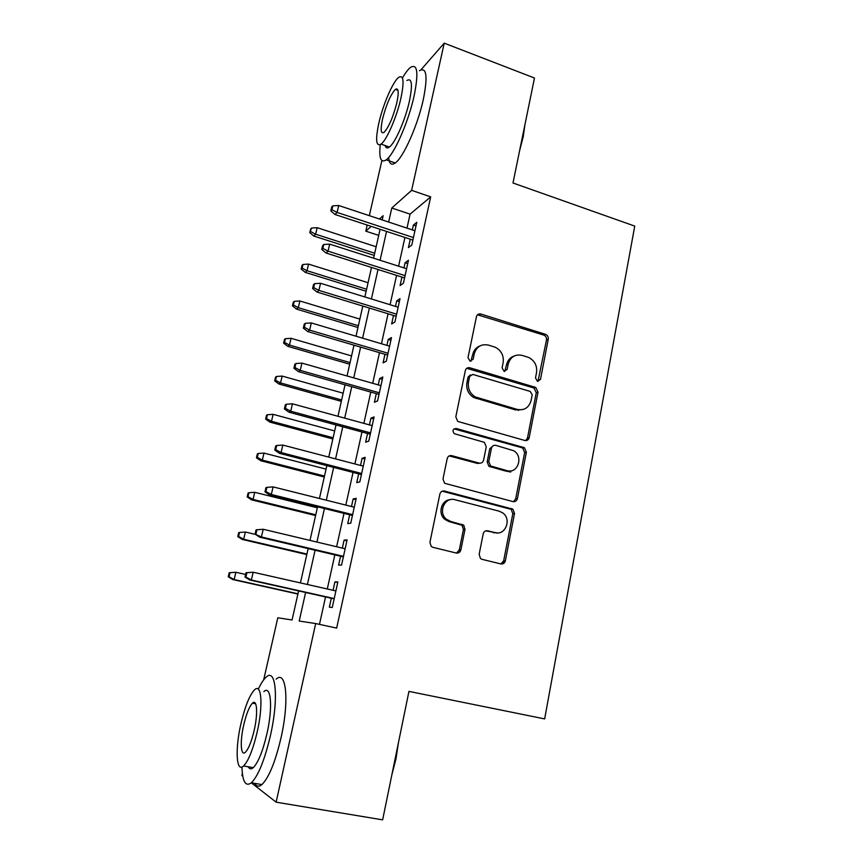 <?xml version="1.0" encoding="UTF-8"?>
<svg xmlns="http://www.w3.org/2000/svg" width="863" height="863" viewBox="0 0 863 863"><rect width="100%" height="100%" fill="white"/><g stroke="black" fill="none" stroke-linecap="round" stroke-linejoin="round"><path stroke-width="1.29" d="M537.476 381.338L540.475 379.407L548.264 339.181C548.501 336.926 547.638 335.329 545.653 334.38L480.896 314.046C478.631 313.582 477.142 314.477 476.441 316.721L468.005 357.649L470.033 361.133L473.183 359.202L474.272 353.873C476.527 346.602 481.284 343.679 488.523 345.114L495.286 347.26C501.36 350.518 503.97 355.632 503.14 362.589L502.083 367.875L504.078 371.327L507.153 369.396L508.199 364.121C510.4 356.904 515.038 353.992 522.137 355.383L528.695 357.465C534.704 360.648 537.315 365.718 536.527 372.676L535.502 377.918L537.476 381.338M537.962 381.424L546.495 339.914C546.732 337.67 545.869 336.074 543.895 335.124L477.509 314.779M470.874 361.241L472.697 354.574L474.272 353.873M504.736 371.435L506.538 364.79L508.199 364.121M479.138 554.359L480.486 558.512L482.072 559.343L500.874 563.938C503.161 564.24 504.661 563.194 505.351 560.799L514.521 513.485L512.881 509.148L444.51 491.036C442.158 490.68 440.615 491.694 439.871 494.1L429.936 542.277L431.176 546.365L432.946 547.336L456.257 553.032C458.609 553.356 460.141 552.298 460.874 549.882L465.006 529.321L463.571 525.103L450.594 521.414L446.387 519.202C437.681 512.395 444.79 496.484 455.006 499.731L499.246 511.198L502.741 512.902C511.899 519.116 505.438 535.837 495.038 532.654L487.714 530.799C485.405 530.475 483.895 531.5 483.194 533.895L479.138 554.359M420.971 69.806L444.229 43.15L534.477 78.026L513 182.988L634.747 226.106L544.65 718.911L408.943 691.392L382.643 819.85L276.128 802.18L251.338 782.827M444.229 43.15L411.629 190.345L391.791 208.015L388.652 222.05M305.61 592.493L299.213 621.058L315.685 623.561L336.667 628.091L430.691 196.872L411.629 190.345M315.685 623.561L276.128 802.18M524.855 440.475C527.088 440.853 528.534 439.893 529.213 437.606L538.016 392.104L535.729 387.433L469.85 367.778C467.563 367.336 466.052 368.274 465.34 370.561L455.804 416.851L457.714 421.403L524.855 440.475M526.387 452.201L517.401 498.598C516.721 500.939 515.243 501.942 512.989 501.597L444.553 483.258L442.999 478.933L447.185 458.641C447.919 456.268 449.45 455.276 451.781 455.664L479.105 463.075C481.403 463.442 482.902 462.46 483.604 460.119L486.257 446.861L484.391 442.363L454.262 433.679C452.158 430.68 452.795 428.943 456.182 428.48L524.434 447.692L526.387 452.201L524.65 452.59L515.686 498.836L517.401 498.598M410.27 239.213L408.426 247.595L411.791 245.027L416.775 222.33L413.388 225.07L412.32 229.892M401.942 277.088L400.087 285.534L403.409 283.247L408.447 260.259L405.103 262.719L403.96 267.908M393.506 315.437L391.64 323.949L394.92 321.953L400.022 298.674L396.721 300.842L395.502 306.397M384.963 354.294L383.086 362.859L386.311 361.166L391.489 337.584L388.231 339.45L386.926 345.383M376.311 393.636L374.413 402.266L377.595 400.885L382.838 376.991L379.634 378.555L378.242 384.887M367.552 433.496L365.642 442.19L368.771 441.122L374.078 416.915L370.917 418.167L369.44 424.898M358.674 473.873L356.743 482.622L359.817 481.888L365.2 457.358L362.093 458.296L360.529 465.427M464.067 525.599L461.629 524.974M349.677 514.79L347.735 523.604L350.756 523.194L356.214 498.339L353.161 498.954L351.5 506.495M340.561 556.236L338.609 565.114L341.575 565.049L347.099 539.871L344.1 540.141L342.341 548.113M430.691 196.872L410.076 214.143L406.991 228.123M404.93 237.454L398.587 266.182M396.559 275.373L390.076 304.725M388.07 313.776L381.457 343.765M379.483 352.676L372.719 383.301M370.788 392.072L363.873 423.366M361.964 431.985L354.909 463.96M353.043 472.417L345.826 505.082M343.992 513.377L336.624 546.754M334.822 554.887L327.293 588.987M325.534 596.948L319.472 624.38M331.327 598.242L329.353 607.185L332.266 607.476L337.865 581.953L334.92 581.878L333.075 590.292M242.762 776.139L241.91 775.47L242.363 773.453M263.679 679.85L277.8 617.8L292.072 619.968L298.609 590.928M378.728 235.372L365.804 231.155L367.196 225.06M369.332 215.653L381.878 160.561M382.201 219.925L383.15 215.707L379.45 219.008M371.176 226.376L365.804 231.155M300.421 582.913L308.145 548.598M309.99 540.411L317.562 506.829M319.439 498.48L326.85 465.621M328.76 457.11L336.009 424.941M337.962 416.279L345.06 384.801M347.045 375.977L353.981 345.168M356.009 336.203L362.794 306.052M364.855 296.948L371.5 267.433M373.582 258.188L380.087 229.299M386.548 231.413L380.087 260.259M378.016 269.493L371.403 298.965M369.375 308.059L362.622 338.167M360.615 347.12L353.722 377.886M351.748 386.689L344.704 418.124M342.762 426.775L335.567 458.889M333.657 467.39L326.3 500.195M324.434 508.534L316.915 542.061M315.081 550.238L307.411 584.488M410.076 214.143L391.791 208.015M413.388 225.07L415.988 225.933M405.103 262.719L407.724 263.56M396.721 300.842L399.364 301.662M388.231 339.45L390.896 340.249M379.634 378.555L382.32 379.332M370.917 418.167L373.636 418.922M362.093 458.296L364.833 459.019M458.997 550.885L460.367 551.209M353.161 498.954L355.923 499.645M344.1 540.141L346.894 540.81M334.92 581.878L337.735 582.525M514.078 356.052C510.076 357.444 507.563 360.356 506.538 364.79M479.882 345.966C476.085 347.476 473.69 350.346 472.697 354.574M525.675 440.605L527.476 438.037L536.268 392.676L533.981 388.016L466.721 368.318M532.212 394.844L530.227 391.424L472.795 374.423L469.655 376.376L468.49 382.029C467.606 388.469 469.85 393.42 475.222 396.904L517.217 409.407C524.359 410.669 528.987 407.681 531.123 400.41L532.212 394.844M470.443 374.952L468.08 377.012L469.655 376.376M522.503 409.623L515.513 409.925L473.636 397.476C468.275 394.003 466.042 389.062 466.926 382.643L468.08 377.012M513.442 501.683L515.686 498.836M479.957 463.194L477.498 463.431L449.213 455.912M524.65 452.59L522.708 448.08L521.802 447.692L454.035 428.857M507.013 470.648C517.832 474.132 523.765 456.322 513.701 450.745L495.88 445.373C493.604 444.995 492.126 445.966 491.425 448.296L488.782 461.522L490.551 465.966L507.013 470.648L505.33 470.971L510.313 470.939M493.312 445.653L489.785 448.695L491.425 448.296M505.33 470.971L488.911 466.311L487.153 461.888L489.785 448.695M497.217 532.935L485.74 530.874M450.313 499.677C441.327 499.882 437.498 513.604 444.855 519.375L449.062 521.586L450.594 521.414M456.473 553.086L459.299 549.958L463.42 529.461L461.996 525.254L449.062 521.586M500.907 563.949L503.658 560.842L512.805 513.679L511.176 509.353L442.212 491.187M311.629 228.015L310.637 229.051L309.785 232.665L311.629 228.015L317.163 227.692L315.621 234.218L313.819 236.052L374.208 255.416M310.766 231.64L315.621 234.218L374.704 253.204M317.163 227.692L376.16 246.764M313.819 236.052L309.785 232.665M331.91 209.687L332.816 205.836L331.694 207.012L330.788 210.852L331.91 209.687L337.077 212.427L338.695 205.513L414.93 230.755M413.431 237.562L337.077 212.427L335.038 214.499L412.881 240.065M330.788 210.852L335.038 214.499M338.695 205.513L332.816 205.836M524.952 124.552L523.215 136.796L519.623 150.583M521.91 139.428L523.291 132.697M380.27 144.671C378.846 158.274 380.831 163.323 386.236 159.838C394.089 154.499 408.393 122.201 414.089 96.009C418.728 72.913 417.552 63.355 410.572 67.336C408.177 69.191 405.459 72.74 402.428 77.983M388.641 157.519C389.213 163.797 391.414 165.62 395.232 162.967C403.269 157.713 417.692 125.556 423.334 99.418C427.897 76.354 426.613 66.785 419.472 70.68M406.894 80.464C411.942 77.627 412.773 84.52 409.418 101.165C405.319 119.925 395.071 143.15 389.386 147.044C387.282 148.598 385.88 148.102 385.178 145.556M400.95 98.058C404.359 81.392 403.593 74.509 398.663 77.4C392.859 81.64 382.924 104.811 378.835 123.139C375.308 139.871 376.052 146.872 381.079 144.121C386.656 140.173 396.818 116.861 400.95 98.058M382.589 118.878C380.335 129.655 380.82 134.143 384.046 132.363C388.792 127.217 393.053 117.346 396.84 102.719C399.051 91.974 398.566 87.519 395.373 89.374C390.572 94.628 386.322 104.455 382.589 118.878M398.426 742.773L395.944 758.987L391.91 774.586M394.272 763.054L395.955 754.823M241.953 767.002C242.449 781.738 245.588 787.002 251.381 782.795C258.242 775.837 264.553 760.26 270.313 736.063C278.943 698.674 275.998 667.379 266.149 677.142C263.657 679.321 261.036 683.345 258.296 689.203M254.725 783.367C256.505 786.635 258.9 787.045 261.899 784.586C268.9 777.671 275.254 762.148 280.971 738.027C289.536 700.724 286.214 669.44 276.171 679.138M263.884 691.619C271.058 684.564 273.042 707.444 266.861 734.111C262.719 751.468 258.177 762.644 253.247 767.66C251.133 769.429 249.472 769.149 248.242 766.786M257.109 732.32C263.344 705.589 261.597 682.698 254.563 689.807C249.698 694.888 245.211 705.966 241.101 723.032C235.027 748.48 236.074 773.259 243.582 765.977C248.425 760.939 252.935 749.71 257.109 732.32M243.808 724.607C239.871 741.144 240.626 756.894 245.416 752.223C248.533 748.965 251.435 741.759 254.121 730.583C258.123 713.507 257.077 698.545 252.492 703.151C249.353 706.419 246.462 713.572 243.808 724.607M252.028 767.444L252.05 768.48M302.999 264.445L302.028 265.383L301.165 269.04L302.136 268.113L302.999 264.445L308.566 264.11L307.012 270.712L305.243 272.363L366.139 291.252M302.136 268.113L307.012 270.712L366.592 289.234M308.566 264.11L368.059 282.719M305.243 272.363L301.165 269.04M294.272 301.327L293.312 302.158L292.438 305.858L293.388 305.038L294.272 301.327L299.871 300.982L298.296 307.67L296.559 309.116L357.962 327.509M293.388 305.038L298.296 307.67L358.372 325.696M299.871 300.982L359.86 319.094M296.559 309.116L292.438 305.858M518.641 410.367L516.775 409.537M285.426 338.663L284.499 339.386L283.603 343.129L284.531 342.428L285.426 338.663L291.068 338.307L289.472 345.071L287.778 346.322L349.698 364.208M284.531 342.428L289.472 345.071L350.054 362.6M291.068 338.307L351.565 355.923M287.778 346.322L283.603 343.129M276.473 376.462L275.567 377.066L274.671 380.863L275.577 380.27L276.473 376.462L282.158 376.085L280.54 382.935L278.889 383.992L341.327 401.349M275.577 380.27L280.54 382.935L341.64 399.957M282.158 376.085L343.161 393.194M278.889 383.992L274.671 380.863M322.848 248.382L323.765 244.488L322.665 245.545L321.748 249.429L322.848 248.382L328.048 251.155L329.688 244.143L406.592 268.738M405.081 275.631L328.048 251.155L326.041 253.01L404.574 277.918M321.748 249.429L326.041 253.01M329.688 244.143L323.765 244.488M313.668 287.584L314.596 283.647L313.517 284.585L312.6 288.512L313.668 287.584L318.9 290.378L320.561 283.28L398.145 307.217M396.613 314.197L318.9 290.378L316.937 292.028L396.171 316.257M312.6 288.512L316.937 292.028M320.561 283.28L314.596 283.647M304.369 327.304L305.308 323.312L304.251 324.132L303.323 328.113L304.369 327.304L309.634 330.119L311.316 322.935L389.601 346.182M388.048 353.247L309.634 330.119L307.713 331.554L387.649 355.081M303.323 328.113L307.713 331.554M311.316 322.935L305.308 323.312M526.7 439.731L527.8 439.925M294.952 367.552L295.901 363.506L294.866 364.197L293.916 368.231L294.952 367.552L300.248 370.4L301.942 363.107L380.939 385.653M379.364 392.816L300.248 370.4L298.371 371.597L379.019 394.402M293.916 368.231L298.371 371.597M301.942 363.107L295.901 363.506M267.411 414.736L266.527 415.222L265.621 419.073L266.494 418.587L267.411 414.736L273.129 414.348L271.489 421.284L269.882 422.126L332.859 438.954M266.494 418.587L271.489 421.284L333.118 437.768M273.129 414.348L334.661 430.928M269.882 422.126L265.621 419.073M505.384 470.971L510.734 472.039M285.405 408.339L286.365 404.229L285.351 404.79L284.402 408.879L285.405 408.339L290.734 411.209L292.449 403.819L372.169 425.642M370.572 432.892L290.734 411.209L288.9 412.169L370.281 434.24M284.402 408.879L288.9 412.169M292.449 403.819L286.365 404.229M258.231 453.485L257.368 453.862L256.451 457.757L257.314 457.39L258.231 453.485L263.992 453.086L262.33 460.108L260.766 460.734L324.283 477.012M257.314 457.39L262.33 460.108L324.499 476.052M263.992 453.086L326.052 469.127M260.766 460.734L256.451 457.757M275.728 449.666L276.699 445.502L275.718 445.934L274.747 450.076L275.728 449.666L281.09 452.557L282.837 445.071L363.269 466.149M361.662 473.496L281.09 452.557L279.299 453.28L361.424 474.596M274.747 450.076L279.299 453.28M282.837 445.071L276.699 445.502M248.943 492.73L248.102 492.978L247.174 496.926L248.005 496.678L248.943 492.73L254.736 492.309L253.064 499.418L251.532 499.839L315.599 515.545M248.005 496.678L253.064 499.418L315.761 514.812M254.736 492.309L317.347 507.8M251.532 499.839L247.174 496.926M504.855 562.147L503.334 561.845M504.553 562.59L503.086 562.309M265.923 491.554L266.904 487.336L265.944 487.627L264.963 491.824L265.923 491.554L271.316 494.477L273.086 486.894L354.272 507.196M352.633 514.639L271.316 494.477L269.569 494.952L352.449 515.481M264.963 491.824L269.569 494.952M273.086 486.894L266.904 487.336M239.526 532.471L238.717 532.6L237.767 536.592L238.587 536.473L239.526 532.471L245.372 532.029L243.668 539.235L242.179 539.429L306.807 554.564M238.587 536.473L243.668 539.235L306.926 554.057M245.372 532.029L255.48 534.424M242.179 539.429L237.767 536.592M255.977 534.014L256.98 529.742L256.052 529.882L255.049 534.143L261.413 536.959L263.204 529.267L345.146 548.782M343.485 556.333L261.413 536.959L259.72 537.174L343.355 556.905M255.049 534.143L259.72 537.174M263.204 529.267L256.98 529.742M229.213 572.73L228.253 576.764L229.04 576.775L230 572.73L229.213 572.73L235.879 572.266L234.153 579.569L232.719 579.526L297.908 594.057M229.04 576.775L234.153 579.569L297.972 593.798M230 572.73L235.879 572.266L245.61 574.456M232.719 579.526L228.253 576.764M246.009 572.719L245.006 577.034L245.901 577.056L246.915 572.719L246.009 572.719L253.183 572.234L335.89 590.928M246.915 572.719L253.183 572.234L251.37 580.022L249.72 579.979L334.154 598.879M245.901 577.056L251.37 580.022L334.218 598.577M245.006 577.034L249.72 579.979M538.717 380.022L540.475 379.407M471.608 359.882L473.183 359.202M505.481 370.044L507.153 369.396M479.299 314.876L480.896 314.046M543.712 335.06L545.481 334.315M546.495 339.914L548.264 339.181M468.285 368.436L469.85 367.778M533.453 387.811L535.2 387.228M536.268 392.676L538.016 392.104M527.476 438.037L529.213 437.606M466.926 382.643L468.49 382.029M476.182 398.544L477.778 397.983M515.513 409.925L517.217 409.407M450.249 456.042L451.781 455.664M477.498 463.431L479.105 463.075M454.639 428.943L456.182 428.48M521.802 447.692L523.528 447.293M487.153 461.888L488.782 461.522M490.044 466.829L491.683 466.484M486.063 530.939L487.714 530.799M493.377 532.784L495.038 532.654M460.475 524.467L462.05 524.305M463.42 529.461L465.006 529.321M459.299 549.958L460.874 549.882M442.999 491.306L444.51 491.036M509.925 508.76L511.63 508.555M512.805 513.679L514.521 513.485M503.658 560.842L505.351 560.799M518.523 410.313L518.641 409.72M543.895 335.124L545.653 334.38M533.981 388.016L535.729 387.433M473.636 397.476L475.222 396.904M488.911 466.311L490.551 465.966M522.708 448.08L524.434 447.692M444.855 519.375L446.387 519.202M461.996 525.254L463.571 525.103M511.176 509.353L512.881 509.148M397.994 90.335L395.373 89.374M389.386 147.044L381.079 144.121M386.236 159.838L395.232 162.967M255.61 703.744L252.492 703.151M253.247 767.66L243.582 765.977M251.381 782.795L261.899 784.586"/></g></svg>
